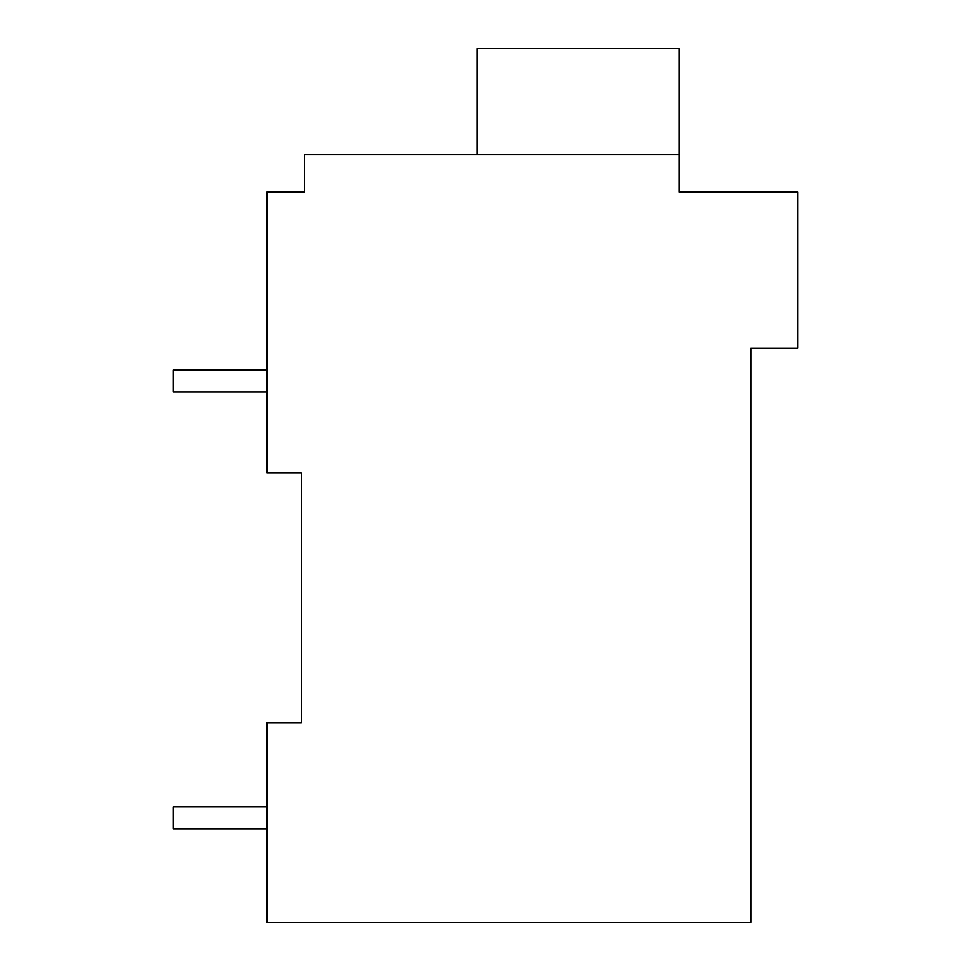 <?xml version="1.0" encoding="UTF-8"?>
<svg xmlns="http://www.w3.org/2000/svg" width="971" height="971" viewBox="0 0 971 971"><rect width="100%" height="100%" fill="white"/><g stroke="black" fill="none" stroke-linecap="round" stroke-linejoin="round"><path stroke-width="1.46" d="M750.789 348.176L750.789 922.45L267.025 922.45L267.025 722.703L301.362 722.703L301.362 473.011L267.025 473.011L267.025 192.124L304.481 192.124L304.481 154.668L679.008 154.668L679.008 192.124L797.604 192.124L797.604 348.176L750.789 348.176M298.231 192.124L304.481 192.124M267.025 828.821L173.396 828.821L173.396 806.974L267.025 806.974M267.025 391.871L173.396 391.871L173.396 370.024L267.025 370.024M477.016 154.668L477.016 48.55L679.008 48.55L679.008 154.668"/></g></svg>
